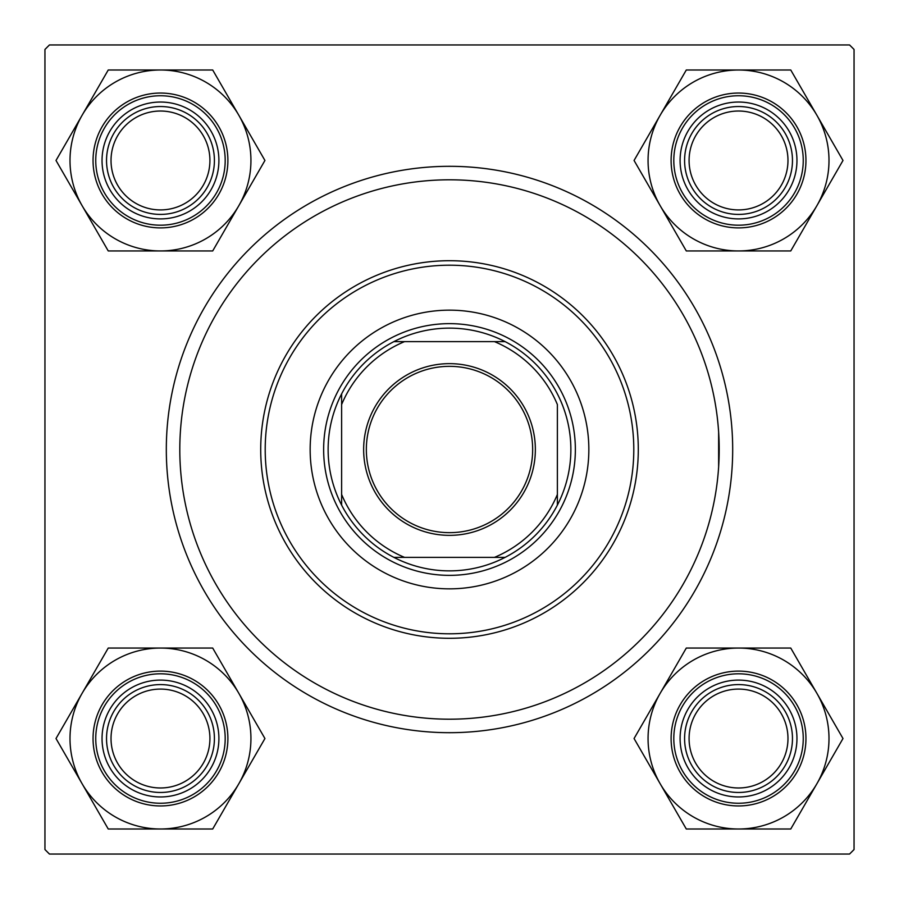 <?xml version="1.0" encoding="UTF-8"?>
<svg xmlns="http://www.w3.org/2000/svg" width="899" height="899" viewBox="0 0 899 899"><rect width="100%" height="100%" fill="white"/><g stroke="black" fill="none" stroke-linecap="round" stroke-linejoin="round"><path stroke-width="1.35" d="M718.638 466.884L718.638 432.116M166.315 449.5A283.185 283.185 0 0 1 449.5 166.315A283.185 283.185 0 0 1 732.685 449.5A283.185 283.185 0 0 1 449.5 732.685A283.185 283.185 0 0 1 166.315 449.5M849.555 44.95L49.445 44.95L44.95 49.445L44.95 849.555L49.445 854.05L849.555 854.05L854.05 849.555L854.05 49.445L849.555 44.95M689.084 738.529A49.445 49.445 0 0 0 738.529 787.974A49.445 49.445 0 0 0 787.974 738.529A49.445 49.445 0 0 0 738.529 689.084A49.445 49.445 0 0 0 689.084 738.529M792.469 738.529A53.94 53.94 0 0 1 738.529 792.469A53.94 53.94 0 0 1 684.589 738.529A53.94 53.94 0 0 1 738.529 684.589A53.94 53.94 0 0 1 792.469 738.529M111.026 738.529A49.445 49.445 0 0 0 160.472 787.974A49.445 49.445 0 0 0 209.917 738.529A49.445 49.445 0 0 0 160.472 689.084A49.445 49.445 0 0 0 111.026 738.529M214.412 738.529A53.94 53.94 0 0 1 160.472 792.469A53.94 53.94 0 0 1 106.531 738.529A53.94 53.94 0 0 1 160.472 684.589A53.94 53.94 0 0 1 214.412 738.529M787.974 160.472A49.445 49.445 0 0 0 738.529 111.026A49.445 49.445 0 0 0 689.084 160.472A49.445 49.445 0 0 0 738.529 209.917A49.445 49.445 0 0 0 787.974 160.472M684.589 160.472A53.94 53.94 0 0 1 738.529 106.531A53.94 53.94 0 0 1 792.469 160.472A53.94 53.94 0 0 1 738.529 214.412A53.94 53.94 0 0 1 684.589 160.472M209.917 160.472A49.445 49.445 0 0 0 160.472 111.026A49.445 49.445 0 0 0 111.026 160.472A49.445 49.445 0 0 0 160.472 209.917A49.445 49.445 0 0 0 209.917 160.472M106.531 160.472A53.94 53.94 0 0 1 160.472 106.531A53.94 53.94 0 0 1 214.412 160.472A53.94 53.94 0 0 1 160.472 214.412A53.94 53.94 0 0 1 106.531 160.472M738.529 829.002A90.473 90.473 0 0 1 660.181 783.759L686.297 829.002L790.76 829.002L842.992 738.529L790.76 648.055L686.297 648.055L634.065 738.529L660.181 783.759A90.473 90.473 0 0 1 738.529 648.055A90.473 90.473 0 0 1 816.876 783.759A90.473 90.473 0 0 1 738.529 829.002M709.311 789.131A58.435 58.435 0 0 1 687.926 709.311A58.435 58.435 0 0 1 767.746 687.926A58.435 58.435 0 0 1 789.131 767.746A58.435 58.435 0 0 1 709.311 789.131M765.499 691.814A53.94 53.94 0 0 0 691.814 711.559A53.94 53.94 0 0 0 711.559 785.243A53.94 53.94 0 0 0 785.243 765.499A53.94 53.94 0 0 0 765.499 691.814M772.241 680.138A67.425 67.425 0 0 1 796.919 772.241A67.425 67.425 0 0 1 704.816 796.919A67.425 67.425 0 0 1 680.138 704.816A67.425 67.425 0 0 1 772.241 680.138A67.425 67.425 0 0 0 680.138 704.816A67.425 67.425 0 0 0 704.816 796.919M82.124 693.298A90.473 90.473 0 0 1 160.472 648.055L108.24 648.055L56.008 738.529L108.24 829.002L212.703 829.002L264.935 738.529L212.703 648.055L160.472 648.055A90.473 90.473 0 0 1 238.819 783.759A90.473 90.473 0 0 1 82.124 783.759A90.473 90.473 0 0 1 82.124 693.298M131.254 687.926A58.435 58.435 0 0 1 211.074 709.311A58.435 58.435 0 0 1 189.689 789.131A58.435 58.435 0 0 1 109.869 767.746A58.435 58.435 0 0 1 131.254 687.926M187.442 785.243A53.94 53.94 0 0 0 207.186 711.559A53.94 53.94 0 0 0 133.501 691.814A53.94 53.94 0 0 0 113.757 765.499A53.94 53.94 0 0 0 187.442 785.243M194.184 796.919A67.425 67.425 0 0 1 102.081 772.241A67.425 67.425 0 0 1 126.759 680.138A67.425 67.425 0 0 1 218.862 704.816A67.425 67.425 0 0 1 194.184 796.919A67.425 67.425 0 0 0 218.862 704.816A67.425 67.425 0 0 0 126.759 680.138M816.876 205.702A90.473 90.473 0 0 1 738.529 250.945L790.76 250.945L842.992 160.472L790.76 69.998L686.297 69.998L634.065 160.472L686.297 250.945L738.529 250.945A90.473 90.473 0 0 1 660.181 115.241A90.473 90.473 0 0 1 816.876 115.241A90.473 90.473 0 0 1 816.876 205.702M767.746 211.074A58.435 58.435 0 0 1 687.926 189.689A58.435 58.435 0 0 1 709.311 109.869A58.435 58.435 0 0 1 789.131 131.254A58.435 58.435 0 0 1 767.746 211.074M711.559 113.757A53.94 53.94 0 0 0 691.814 187.442A53.94 53.94 0 0 0 765.499 207.186A53.94 53.94 0 0 0 785.243 133.501A53.94 53.94 0 0 0 711.559 113.757M704.816 102.081A67.425 67.425 0 0 1 796.919 126.759A67.425 67.425 0 0 1 772.241 218.862A67.425 67.425 0 0 1 680.138 194.184A67.425 67.425 0 0 1 704.816 102.081A67.425 67.425 0 0 0 680.138 194.184A67.425 67.425 0 0 0 772.241 218.862M160.472 69.998A90.473 90.473 0 0 1 238.819 115.241L212.703 69.998L108.24 69.998L56.008 160.472L108.24 250.945L212.703 250.945L264.935 160.472L238.819 115.241A90.473 90.473 0 0 1 160.472 250.945A90.473 90.473 0 0 1 82.124 115.241A90.473 90.473 0 0 1 160.472 69.998M189.689 109.869A58.435 58.435 0 0 1 211.074 189.689A58.435 58.435 0 0 1 131.254 211.074A58.435 58.435 0 0 1 109.869 131.254A58.435 58.435 0 0 1 189.689 109.869M133.501 207.186A53.94 53.94 0 0 0 207.186 187.442A53.94 53.94 0 0 0 187.442 113.757A53.94 53.94 0 0 0 113.757 133.501A53.94 53.94 0 0 0 133.501 207.186M126.759 218.862A67.425 67.425 0 0 1 102.081 126.759A67.425 67.425 0 0 1 194.184 102.081A67.425 67.425 0 0 1 218.862 194.184A67.425 67.425 0 0 1 126.759 218.862A67.425 67.425 0 0 0 218.862 194.184A67.425 67.425 0 0 0 194.184 102.081M588.845 449.5A139.345 139.345 0 0 0 449.5 310.155A139.345 139.345 0 0 0 310.155 449.5A139.345 139.345 0 0 0 449.5 588.845A139.345 139.345 0 0 0 588.845 449.5M265.205 449.5A184.295 184.295 0 0 0 449.5 633.795A184.295 184.295 0 0 0 633.795 449.5A184.295 184.295 0 0 0 449.5 265.205A184.295 184.295 0 0 0 265.205 449.5M638.29 449.5A188.79 188.79 0 0 1 449.5 638.29A188.79 188.79 0 0 1 260.71 449.5A188.79 188.79 0 0 1 449.5 260.71A188.79 188.79 0 0 1 638.29 449.5M179.8 449.5A269.7 269.7 0 0 0 449.5 719.2A269.7 269.7 0 0 0 719.2 449.5A269.7 269.7 0 0 0 449.5 179.8A269.7 269.7 0 0 0 179.8 449.5M449.5 363.646A85.855 85.855 0 0 1 535.355 449.5A85.855 85.855 0 0 1 449.5 535.355A85.855 85.855 0 0 1 363.646 449.5A85.855 85.855 0 0 1 449.5 363.646M449.5 532.658A83.157 83.157 0 0 0 532.658 449.5A83.157 83.157 0 0 0 449.5 366.343A83.157 83.157 0 0 0 366.343 449.5A83.157 83.157 0 0 0 449.5 532.658M449.5 328.135A121.365 121.365 0 0 0 393.897 341.62L404.55 341.62L393.897 341.62A121.365 121.365 0 0 0 341.62 505.103L341.62 494.45L341.62 505.103A121.365 121.365 0 0 0 505.103 557.38L494.45 557.38L505.103 557.38A121.365 121.365 0 0 0 557.38 505.103L557.38 404.55A116.87 116.87 0 0 0 494.45 341.62L404.55 341.62A116.87 116.87 0 0 0 341.62 404.55L341.62 494.45A116.87 116.87 0 0 0 404.55 557.38L494.45 557.38A116.87 116.87 0 0 0 557.38 494.45L557.38 505.103A121.365 121.365 0 0 0 505.103 341.62L494.45 341.62L505.103 341.62A121.365 121.365 0 0 0 449.5 328.135M449.5 575.36A125.86 125.86 0 0 1 323.64 449.5A125.86 125.86 0 0 1 449.5 323.64A125.86 125.86 0 0 1 575.36 449.5A125.86 125.86 0 0 1 449.5 575.36M393.897 557.38L404.55 557.38L393.897 557.38M341.62 393.897L341.62 404.55L341.62 393.897M706.164 794.581A64.728 64.728 0 0 0 794.581 770.893A64.728 64.728 0 0 0 770.893 682.476A64.728 64.728 0 0 0 682.476 706.164A64.728 64.728 0 0 0 706.164 794.581M128.108 682.476A64.728 64.728 0 0 0 104.419 770.893A64.728 64.728 0 0 0 192.835 794.581A64.728 64.728 0 0 0 216.524 706.164A64.728 64.728 0 0 0 128.108 682.476M770.893 216.524A64.728 64.728 0 0 0 794.581 128.108A64.728 64.728 0 0 0 706.164 104.419A64.728 64.728 0 0 0 682.476 192.835A64.728 64.728 0 0 0 770.893 216.524M192.835 104.419A64.728 64.728 0 0 0 104.419 128.108A64.728 64.728 0 0 0 128.108 216.524A64.728 64.728 0 0 0 216.524 192.835A64.728 64.728 0 0 0 192.835 104.419"/></g></svg>

